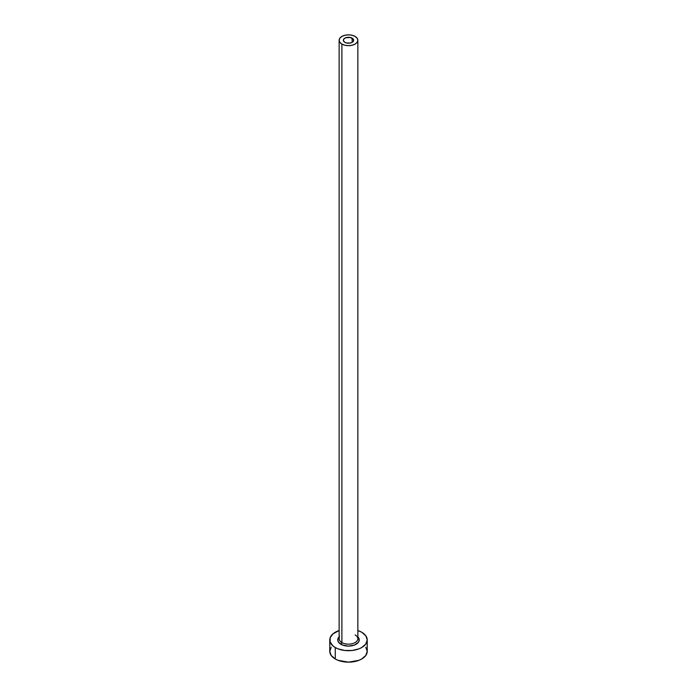 <?xml version="1.0" encoding="UTF-8"?>
<svg xmlns="http://www.w3.org/2000/svg" width="697" height="697" viewBox="0 0 697 697"><rect width="100%" height="100%" fill="white"/><g stroke="black" fill="none" stroke-linecap="round" stroke-linejoin="round"><path stroke-width="1.05" d="M344.858 42.351A5.149 2.971 180 0 1 343.351 40.252A5.149 2.971 180 0 1 346.531 37.507A5.149 2.971 180 0 1 352.142 38.152L352.142 42.351L350.469 42.996L346.531 42.996L344.858 42.351L343.455 40.827L343.743 39.11L345.642 37.777L350.469 37.507L353.545 39.668L353.257 41.384L352.142 42.351L352.142 38.152A5.149 2.971 180 0 1 353.649 40.252A5.149 2.971 180 0 1 350.469 42.996A5.149 2.971 180 0 1 344.858 42.351M339.23 638.016A9.357 5.402 0 0 0 341.887 642.564A1.403 0.81 -60 0 1 340.894 644.281A10.76 6.212 180 0 1 339.143 636.823M339.143 40.252L339.143 638.74A9.357 5.402 0 0 0 341.887 642.564A9.357 5.402 0 0 0 352.081 643.732A9.357 5.402 0 0 0 357.857 638.74L357.857 40.252A9.357 5.402 180 0 1 352.081 45.244A9.357 5.402 180 0 1 341.887 44.068L341.887 642.564L341.887 44.068A9.357 5.402 180 0 1 339.143 40.252A9.357 5.402 180 0 1 344.919 35.259A9.357 5.402 180 0 1 355.113 36.436A9.357 5.402 180 0 1 357.857 40.252L357.143 38.187L355.113 36.436L352.081 35.259L348.5 34.85L344.919 35.259L341.887 36.436L339.857 38.187L339.143 40.252L339.857 42.317L341.887 44.068L344.919 45.244L348.5 45.653L352.081 45.244L355.113 44.068L357.143 42.317L357.857 40.252M331.214 647.217L329.786 651.346A18.714 10.803 0 0 0 335.266 658.987L335.266 647.53L338.106 648.872L344.849 650.484L352.151 650.484L358.894 648.872L361.734 647.53L365.786 644.019L367.214 639.89L365.786 635.751L361.734 632.249L357.857 630.532A18.714 10.803 180 0 1 361.734 632.249A18.714 10.803 180 0 1 367.214 639.89A18.714 10.803 180 0 1 355.662 649.865A18.714 10.803 180 0 1 335.266 647.53L335.266 658.987A18.714 10.803 0 0 0 355.662 661.331A18.714 10.803 0 0 0 367.214 651.346L365.786 647.217M335.266 647.53A18.714 10.803 180 0 1 329.786 639.89A18.714 10.803 180 0 1 339.143 630.532L332.939 633.887L330.151 637.781L330.151 641.998L332.939 645.892L335.266 647.53M357.448 636.439L359.26 639.89L358.441 642.268L354.477 645.056L348.5 646.102L342.523 645.056L338.559 642.268L337.74 639.89L339.552 636.439M329.786 639.89L329.786 651.346L331.214 655.485L335.266 658.987L338.106 660.329L348.5 662.15L358.894 660.329L361.734 658.987L365.786 655.485L367.214 651.346L367.214 639.89M357.857 636.823A10.76 6.212 180 0 1 355.017 644.83A10.76 6.212 180 0 1 340.894 644.281A1.403 0.81 120 0 0 341.887 642.564A9.357 5.402 0 0 0 351.488 643.862A9.357 5.402 0 0 0 357.77 639.471A9.357 5.402 0 0 0 355.113 634.923"/></g></svg>
